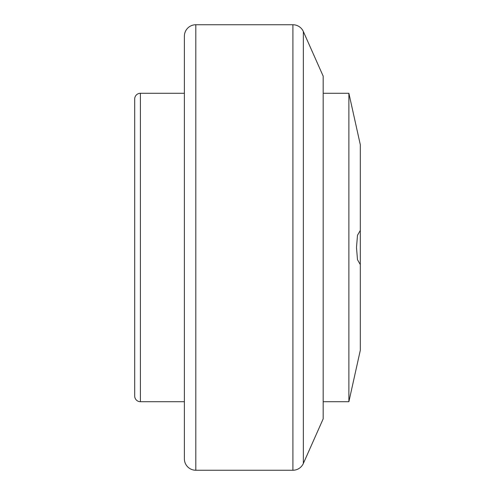 <?xml version="1.0" encoding="UTF-8"?>
<svg xmlns="http://www.w3.org/2000/svg" width="495" height="495" viewBox="0 0 495 495"><rect width="100%" height="100%" fill="white"/><g stroke="black" fill="none" stroke-linecap="round" stroke-linejoin="round"><path stroke-width="0.74" d="M360.304 230.422L360.304 264.578L357.483 259.683L356.493 247.5L357.483 235.317L360.304 230.422L360.304 144.695L348.882 93.289L348.882 401.711L323.179 401.711M292.91 470.25L292.91 24.75A11.422 11.422 0 0 1 303.348 31.532L323.179 76.156L323.179 418.844L303.348 463.469A11.422 11.422 0 0 1 292.91 470.25L195.81 470.25A11.422 11.422 0 0 1 184.388 458.828L184.388 247.5L184.388 401.711L140.407 401.711A5.711 5.711 0 0 1 134.696 396L134.696 99A5.711 5.711 0 0 1 140.407 93.289L140.407 401.711M184.388 247.5L184.388 36.172A11.422 11.422 0 0 1 195.81 24.75L195.81 470.25M360.304 264.578L360.304 350.305L348.882 401.711M303.348 31.532L303.348 463.469M184.388 93.289L140.407 93.289M292.91 24.75L195.81 24.75M348.882 93.289L323.179 93.289"/></g></svg>
